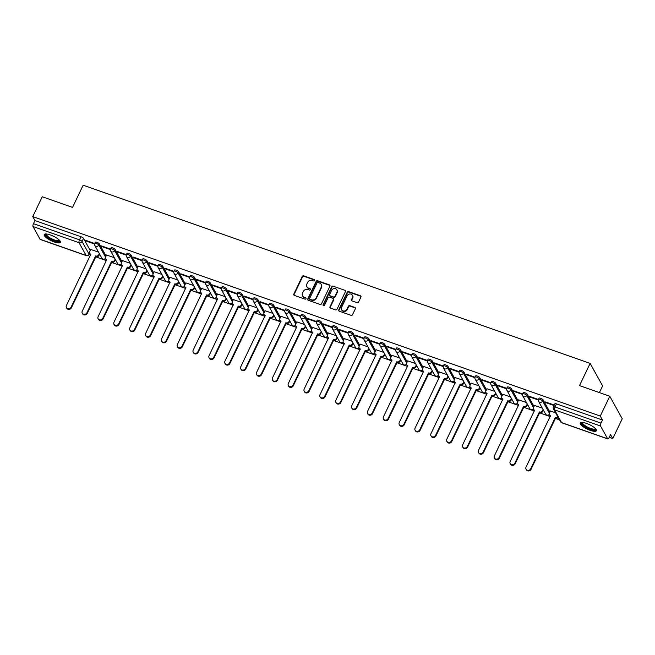 <?xml version="1.0" encoding="UTF-8"?>
<svg xmlns="http://www.w3.org/2000/svg" width="655" height="655" viewBox="0 0 655 655"><rect width="100%" height="100%" fill="white"/><g stroke="black" fill="none" stroke-linecap="round" stroke-linejoin="round"><path stroke-width="0.98" d="M314.687 280.504A0.786 0.704 -29 0 0 314.318 279.57L303.715 275.845A1.13 1.007 -29 0 0 302.25 276.476L293.825 294.07A1.13 1.007 -29 0 0 294.349 295.397L304.943 299.122A0.786 0.704 -29 0 0 305.967 298.058A0.786 0.704 -29 0 0 305.607 297.755L304.231 297.272A3.611 3.226 -29 0 1 302.536 293.022L303.24 291.557A3.611 3.226 -29 0 1 307.932 289.551L309.299 290.034A0.786 0.704 -29 0 0 310.323 288.961A0.786 0.704 -29 0 0 309.962 288.667L308.587 288.184A3.611 3.226 -29 0 1 306.892 283.934L307.596 282.469A3.611 3.226 -29 0 1 312.288 280.463L313.655 280.938A0.786 0.704 -29 0 0 314.687 280.504M314.752 280.127A0.786 0.704 -29 0 0 314.564 280.021L303.969 276.295A1.13 1.007 -29 0 0 302.504 276.926L294.07 294.521A1.13 1.007 -29 0 0 293.989 295.176M306.041 298.303A0.786 0.704 -29 0 0 305.852 298.205L304.231 297.272M310.396 289.215A0.786 0.704 -29 0 0 310.208 289.117L308.587 288.184M50.353 234.94A8.965 2.497 -154.4 0 0 44.212 234.58A8.965 2.497 -154.4 0 0 54.242 241.965A8.965 2.497 -154.4 0 0 60.391 242.325A8.965 2.497 -154.4 0 0 50.353 234.94M586.389 423.351A8.965 2.497 -154.4 0 0 580.248 422.991A8.965 2.497 -154.4 0 0 590.286 430.376A8.965 2.497 -154.4 0 0 596.427 430.736A8.965 2.497 -154.4 0 0 586.389 423.351M357.114 302.667A1.13 1.007 -29 0 0 358.58 302.037L360.938 297.1A1.13 1.007 -29 0 0 360.414 295.773L348.648 291.639A1.13 1.007 -29 0 0 347.183 292.269L338.75 309.864A1.13 1.007 -29 0 0 339.282 311.19L351.047 315.325A1.13 1.007 -29 0 0 352.513 314.695L355.37 308.734A1.13 1.007 -29 0 0 354.838 307.408L349.803 305.639A1.13 1.007 -29 0 0 348.337 306.262L346.921 309.226A3.021 2.702 -29 0 1 341.582 307.342L347.134 295.765A3.021 2.702 -29 0 1 352.472 297.64L351.547 299.572A1.13 1.007 -29 0 0 352.079 300.899L357.114 302.667M32.75 216.576L42.248 196.762L72.525 207.406L83.16 185.193L590.139 363.394L579.503 385.598L609.78 396.242L600.283 416.056L32.75 216.576L34.961 220.563L33.479 223.65L79.501 239.828A2.301 0.639 25.6 0 1 82.031 241.441L89.096 254.189A2.301 0.639 25.6 0 1 89.137 254.468L89.719 253.256M329.923 286.202A1.13 1.007 -29 0 0 329.399 284.876L317.634 280.741A1.13 1.007 -29 0 0 316.168 281.363L307.735 298.958A1.13 1.007 -29 0 0 308.259 300.285L320.033 304.428A1.13 1.007 -29 0 0 321.499 303.797L329.923 286.202M333.141 286.186L344.907 290.329A1.13 1.007 -29 0 1 345.431 291.655L337.006 309.25A1.13 1.007 -29 0 1 335.54 309.872L330.505 308.104A1.13 1.007 -29 0 1 329.973 306.777L333.395 299.638A1.13 1.007 -29 0 0 332.863 298.312L329.522 297.141A1.13 1.007 -29 0 0 328.057 297.763L324.495 305.197A0.786 0.704 -29 0 1 323.111 305.328A0.786 0.704 -29 0 1 323.103 304.706L331.676 286.816A1.13 1.007 -29 0 1 333.141 286.186L344.907 290.329M609.78 396.242L622.25 418.758L612.752 438.58L609.232 437.343M89.105 254.525L90.603 255.049M95.794 256.875L106.454 260.616M111.645 262.442L122.305 266.192M127.496 268.018L138.148 271.76M143.339 273.585L153.999 277.335M159.19 279.161L169.85 282.903M175.041 284.728L185.701 288.478M190.892 290.296L201.552 294.046M206.743 295.872L217.394 299.613M222.594 301.439L233.245 305.189M238.436 307.015L249.096 310.757M254.287 312.582L264.947 316.332M270.138 318.15L280.798 321.9M285.989 323.726L296.649 327.467M301.84 329.293L312.492 333.043M317.683 334.869L328.343 338.61M333.534 340.436L344.194 344.186M349.385 346.012L360.045 349.754M365.236 351.579L375.896 355.329M381.087 357.147L391.739 360.897M396.93 362.723L407.59 366.464M412.781 368.29L423.441 372.04M428.632 373.866L439.292 377.607M444.483 379.433L455.143 383.183M460.334 385.001L470.994 388.751M476.185 390.577L486.837 394.318M492.028 396.144L502.688 399.894M507.879 401.72L518.539 405.461M523.73 407.287L534.39 411.037M539.581 412.855L550.241 416.605M555.432 418.43L559.509 419.863M599.407 392.599L602.616 385.91L590.139 363.394M600.283 416.056L602.494 420.043L601.012 423.13A2.301 0.802 109.4 0 0 600.553 426.028L607.619 438.768A2.301 0.802 109.4 0 0 607.807 438.948A2.301 0.802 109.4 0 0 609.068 437.679L610.55 434.592L612.752 438.58M34.961 220.563L80.983 236.742A2.301 0.639 25.6 0 1 83.513 238.355L90.234 250.497M40.078 239.288L86.108 255.466A2.301 0.802 109.4 0 0 86.296 255.647L40.274 239.468A2.301 0.802 -70.6 0 1 40.078 239.288L33.02 226.548A2.301 0.802 -70.6 0 1 33.479 223.65M110.499 249.072L101.533 245.92L101.902 246.599L102.131 246.133M114.347 257.685L106.577 255.032M126.349 254.648L117.384 251.495L117.753 252.167L117.982 251.7M130.198 263.253L122.428 260.608M142.201 260.215L133.227 257.063L133.604 257.743L133.825 257.276M146.049 268.82L138.279 266.176M158.051 265.791L149.078 262.639L149.455 263.31L149.676 262.843M161.9 274.396L154.121 271.743M173.894 271.358L164.929 268.206L165.306 268.886L165.527 268.419M177.742 279.963L169.972 277.319M189.745 276.934L180.78 273.782L181.157 274.453L181.378 273.986M193.593 285.539L185.823 282.886M205.596 282.502L196.631 279.349L196.999 280.021L197.229 279.562M209.444 291.107L201.674 288.462M221.447 288.069L212.474 284.917L212.85 285.596L213.072 285.13M225.295 296.682L217.525 294.029M237.298 293.645L228.325 290.493L228.701 291.164L228.923 290.697M241.146 302.25L233.368 299.597M253.149 299.212L244.176 296.06L244.552 296.74L244.773 296.273M256.989 307.817L249.219 305.173M268.992 304.788L260.027 301.636L260.403 302.307L260.625 301.84M272.84 313.393L265.07 310.74M284.843 310.355L275.878 307.203L276.246 307.883L276.476 307.416M288.691 318.96L280.921 316.316M300.694 315.923L291.729 312.771L292.097 313.45L292.318 312.984M304.542 324.536L296.772 321.883M316.545 321.499L307.572 318.346L307.948 319.018L308.169 318.551M320.393 330.104L312.623 327.459M332.396 327.066L323.423 323.914L323.799 324.593L324.02 324.127M336.236 335.671L328.466 333.027M348.239 332.642L339.274 329.49L339.65 330.161L339.871 329.694M352.087 341.247L344.317 338.594M364.09 338.209L355.125 335.057L355.493 335.737L355.722 335.27M367.938 346.814L360.168 344.17M379.941 343.785L370.976 340.625L371.344 341.304L371.573 340.837M383.789 352.39L376.019 349.737M395.792 349.352L386.818 346.2L387.195 346.872L387.416 346.413M399.64 357.957L391.87 355.313M411.643 354.92L402.669 351.768L403.046 352.447L403.267 351.981M415.491 363.533L407.713 360.88M427.494 360.496L418.52 357.343L418.897 358.015L419.118 357.548M431.334 369.101L423.564 366.448M443.337 366.063L434.371 362.911L434.748 363.59L434.969 363.124M447.185 374.668L439.415 372.024M459.188 371.639L450.222 368.487L450.591 369.158L450.82 368.691M463.036 380.244L455.266 377.591M475.039 377.206L466.065 374.054L466.442 374.726L466.663 374.267M478.887 385.811L471.117 383.167M490.89 382.774L481.916 379.622L482.293 380.301L482.514 379.834M494.738 391.387L486.968 388.734M506.741 388.349L497.767 385.197L498.144 385.869L498.365 385.402M510.581 396.955L502.811 394.302M522.584 393.917L513.618 390.765L513.995 391.444L514.216 390.978M526.432 402.522L518.662 399.877M538.435 399.493L529.469 396.34L529.838 397.012L530.067 396.545M542.283 408.098L534.513 405.445M554.277 405.06L545.32 401.908L545.689 402.588L545.918 402.121M555.579 412.773L550.364 411.021M543.151 399.91L542.627 401.007A2.301 0.639 25.6 0 0 540.481 399.542A2.301 0.639 25.6 0 0 538.516 399.296L539.04 398.207A2.301 0.639 -154.4 0 1 541.005 398.445A2.301 0.639 -154.4 0 1 543.151 399.91L549.873 412.044M527.3 394.343L526.776 395.44A2.301 0.639 25.6 0 0 524.63 393.974A2.301 0.639 25.6 0 0 522.665 393.729L523.189 392.632A2.301 0.639 -154.4 0 1 525.154 392.877A2.301 0.639 -154.4 0 1 527.3 394.343L534.021 406.477M511.449 388.767L510.925 389.864A2.301 0.639 25.6 0 0 508.779 388.399A2.301 0.639 25.6 0 0 506.814 388.161L507.347 387.064A2.301 0.639 -154.4 0 1 509.303 387.302A2.301 0.639 -154.4 0 1 511.449 388.767L518.17 400.909M495.598 383.2L495.074 384.297A2.301 0.639 25.6 0 0 492.928 382.831A2.301 0.639 25.6 0 0 490.972 382.585L491.496 381.488A2.301 0.639 -154.4 0 1 493.452 381.734A2.301 0.639 -154.4 0 1 495.598 383.2L502.319 395.333M479.747 377.632L479.223 378.721A2.301 0.639 25.6 0 0 477.077 377.255A2.301 0.639 25.6 0 0 475.121 377.018L475.645 375.921A2.301 0.639 -154.4 0 1 477.601 376.158A2.301 0.639 -154.4 0 1 479.747 377.632L486.468 389.766M463.904 372.056L463.372 373.154A2.301 0.639 25.6 0 0 461.235 371.688A2.301 0.639 25.6 0 0 459.27 371.442L459.794 370.353A2.301 0.639 -154.4 0 1 461.759 370.591A2.301 0.639 -154.4 0 1 463.904 372.056L470.617 384.19M448.053 366.489L447.529 367.586A2.301 0.639 25.6 0 0 445.384 366.112A2.301 0.639 25.6 0 0 443.419 365.875L443.943 364.778A2.301 0.639 -154.4 0 1 445.908 365.023A2.301 0.639 -154.4 0 1 448.053 366.489L454.775 378.623M432.202 360.913L431.678 362.01A2.301 0.639 25.6 0 0 429.533 360.545A2.301 0.639 25.6 0 0 427.568 360.307L428.092 359.21A2.301 0.639 -154.4 0 1 430.057 359.448A2.301 0.639 -154.4 0 1 432.202 360.913L438.924 373.055M416.351 355.346L415.827 356.443A2.301 0.639 25.6 0 0 413.682 354.977A2.301 0.639 25.6 0 0 411.725 354.732L412.249 353.635A2.301 0.639 -154.4 0 1 414.206 353.88A2.301 0.639 -154.4 0 1 416.351 355.346L423.073 367.48M400.5 349.778L399.976 350.867A2.301 0.639 25.6 0 0 397.831 349.402A2.301 0.639 25.6 0 0 395.874 349.164L396.398 348.067A2.301 0.639 -154.4 0 1 398.355 348.304A2.301 0.639 -154.4 0 1 400.5 349.778L407.222 361.912M384.657 344.202L384.125 345.3A2.301 0.639 25.6 0 0 381.98 343.834A2.301 0.639 25.6 0 0 380.023 343.588L380.547 342.5A2.301 0.639 -154.4 0 1 382.512 342.737A2.301 0.639 -154.4 0 1 384.657 344.202L391.371 356.336M368.806 338.635L368.282 339.732A2.301 0.639 25.6 0 0 366.137 338.258A2.301 0.639 25.6 0 0 364.172 338.021L364.696 336.924A2.301 0.639 -154.4 0 1 366.661 337.169A2.301 0.639 -154.4 0 1 368.806 338.635L375.528 350.769M352.955 333.059L352.431 334.156A2.301 0.639 25.6 0 0 350.286 332.691A2.301 0.639 25.6 0 0 348.321 332.453L348.845 331.356A2.301 0.639 -154.4 0 1 350.81 331.594A2.301 0.639 -154.4 0 1 352.955 333.059L359.677 345.201M337.104 327.492L336.58 328.589A2.301 0.639 25.6 0 0 334.435 327.123A2.301 0.639 25.6 0 0 332.47 326.878L333.002 325.781A2.301 0.639 -154.4 0 1 334.959 326.026A2.301 0.639 -154.4 0 1 337.104 327.492L343.826 339.626M321.253 321.916L320.729 323.013A2.301 0.639 25.6 0 0 318.584 321.548A2.301 0.639 25.6 0 0 316.627 321.31L317.151 320.213A2.301 0.639 -154.4 0 1 319.108 320.451A2.301 0.639 -154.4 0 1 321.253 321.916L327.975 334.058M305.402 316.349L304.878 317.446A2.301 0.639 25.6 0 0 302.733 315.98A2.301 0.639 25.6 0 0 300.776 315.735L301.3 314.637A2.301 0.639 -154.4 0 1 303.257 314.883A2.301 0.639 -154.4 0 1 305.402 316.349L312.124 328.482M289.559 310.781L289.035 311.87A2.301 0.639 25.6 0 0 286.89 310.404A2.301 0.639 25.6 0 0 284.925 310.167L285.449 309.07A2.301 0.639 -154.4 0 1 287.414 309.316A2.301 0.639 -154.4 0 1 289.559 310.781L296.273 322.915M273.708 305.205L273.184 306.303A2.301 0.639 25.6 0 0 271.039 304.837A2.301 0.639 25.6 0 0 269.074 304.591L269.598 303.502A2.301 0.639 -154.4 0 1 271.563 303.74A2.301 0.639 -154.4 0 1 273.708 305.205L280.43 317.339M257.857 299.638L257.333 300.735A2.301 0.639 25.6 0 0 255.188 299.261A2.301 0.639 25.6 0 0 253.223 299.024L253.755 297.927A2.301 0.639 -154.4 0 1 255.712 298.172A2.301 0.639 -154.4 0 1 257.857 299.638L264.579 311.772M242.006 294.062L241.482 295.159A2.301 0.639 25.6 0 0 239.337 293.694A2.301 0.639 25.6 0 0 237.38 293.456L237.904 292.359A2.301 0.639 -154.4 0 1 239.861 292.597A2.301 0.639 -154.4 0 1 242.006 294.062L248.728 306.204M226.155 288.495L225.631 289.592A2.301 0.639 25.6 0 0 223.486 288.126A2.301 0.639 25.6 0 0 221.529 287.881L222.053 286.784A2.301 0.639 -154.4 0 1 224.01 287.029A2.301 0.639 -154.4 0 1 226.155 288.495L232.877 300.629M210.312 282.927L209.78 284.016A2.301 0.639 25.6 0 0 207.635 282.551A2.301 0.639 25.6 0 0 205.678 282.313L206.202 281.216A2.301 0.639 -154.4 0 1 208.167 281.453A2.301 0.639 -154.4 0 1 210.312 282.927L217.026 295.061M194.461 277.352L193.937 278.449A2.301 0.639 25.6 0 0 191.792 276.983A2.301 0.639 25.6 0 0 189.827 276.738L190.351 275.649A2.301 0.639 -154.4 0 1 192.316 275.886A2.301 0.639 -154.4 0 1 194.461 277.352L201.183 289.485M178.61 271.784L178.086 272.881A2.301 0.639 25.6 0 0 175.941 271.407A2.301 0.639 25.6 0 0 173.976 271.17L174.5 270.073A2.301 0.639 -154.4 0 1 176.465 270.319A2.301 0.639 -154.4 0 1 178.61 271.784L185.332 283.918M162.759 266.208L162.235 267.305A2.301 0.639 25.6 0 0 160.09 265.84A2.301 0.639 25.6 0 0 158.133 265.602L158.657 264.505A2.301 0.639 -154.4 0 1 160.614 264.743A2.301 0.639 -154.4 0 1 162.759 266.208L169.481 278.35M146.908 260.641L146.384 261.738A2.301 0.639 25.6 0 0 144.239 260.272A2.301 0.639 25.6 0 0 142.282 260.027L142.806 258.93A2.301 0.639 -154.4 0 1 144.763 259.175A2.301 0.639 -154.4 0 1 146.908 260.641L153.63 272.775M131.057 255.073L130.533 256.162A2.301 0.639 25.6 0 0 128.388 254.697A2.301 0.639 25.6 0 0 126.431 254.459L126.955 253.362A2.301 0.639 -154.4 0 1 128.92 253.6A2.301 0.639 -154.4 0 1 131.057 255.073L137.779 267.207M115.215 249.498L114.691 250.595A2.301 0.639 25.6 0 0 112.545 249.129A2.301 0.639 25.6 0 0 110.58 248.884L111.104 247.795A2.301 0.639 -154.4 0 1 113.069 248.032A2.301 0.639 -154.4 0 1 115.215 249.498L121.936 261.632M99.364 243.93L98.84 245.027A2.301 0.639 25.6 0 0 96.694 243.554A2.301 0.639 25.6 0 0 94.729 243.316L95.253 242.219A2.301 0.639 -154.4 0 1 97.218 242.465A2.301 0.639 -154.4 0 1 99.364 243.93L106.085 256.064M94.647 243.504L85.682 240.352L86.059 241.032L86.28 240.565M98.496 252.109L90.726 249.465M86.059 241.032L94.525 244.004M602.494 420.043L556.463 403.865A2.301 0.639 -154.4 0 0 554.891 403.775L553.409 406.861A2.301 0.639 25.6 0 1 554.99 406.952L601.012 423.13M101.902 246.599L110.376 249.58M117.753 252.167L126.227 255.147M133.604 257.743L142.078 260.715M149.455 263.31L157.921 266.29M165.306 268.886L173.772 271.858M181.157 274.453L189.623 277.433M196.999 280.021L205.474 283.001M212.85 285.596L221.325 288.568M228.701 291.164L237.167 294.144M244.552 296.74L253.018 299.712M260.403 302.307L268.869 305.287M276.246 307.883L284.72 310.855M292.097 313.45L300.571 316.43M307.948 319.018L316.422 321.998M323.799 324.593L332.265 327.565M339.65 330.161L348.116 333.141M355.493 335.737L363.967 338.709M371.344 341.304L379.818 344.284M387.195 346.872L395.669 349.852M403.046 352.447L411.512 355.419M418.897 358.015L427.363 360.995M434.748 363.59L443.214 366.563M450.591 369.158L459.065 372.138M466.442 374.726L474.916 377.706M482.293 380.301L490.767 383.273M498.144 385.869L506.61 388.849M513.995 391.444L522.461 394.416M529.838 397.012L538.312 399.992M545.689 402.588L554.056 405.527M306.925 286.8L307.179 287.25A3.611 3.226 -29 0 0 308.841 288.634M302.569 295.896L302.823 296.347A3.611 3.226 -29 0 0 304.485 297.722M330.005 285.547A1.13 1.007 -29 0 0 329.645 285.326L317.88 281.191A1.13 1.007 -29 0 0 316.414 281.814L307.981 299.409A1.13 1.007 -29 0 0 307.899 300.064M318.068 282.493A0.786 0.704 -29 0 0 317.045 282.927L309.643 298.377A0.786 0.704 -29 0 0 310.02 299.302L311.461 299.81A3.611 3.226 -29 0 0 316.152 297.804L321.212 287.25A3.611 3.226 -29 0 0 319.517 283.001L318.068 282.493M309.651 299.007L309.905 299.458A0.786 0.704 -29 0 0 310.265 299.753L310.02 299.302M321.179 284.376L321.425 284.827A3.611 3.226 -29 0 1 321.458 287.701L316.398 298.254A3.611 3.226 -29 0 1 311.714 300.26L310.265 299.753M333.379 298.745L333.632 299.196A1.13 1.007 -29 0 1 333.641 300.088L330.226 307.228A1.13 1.007 -29 0 0 330.145 307.883M333.387 286.636A1.13 1.007 -29 0 0 331.921 287.267L323.349 305.156A0.786 0.704 -29 0 0 323.283 305.533M336.94 292.236A3.021 2.702 -29 0 0 331.602 290.361L329.653 294.439A1.13 1.007 -29 0 0 330.177 295.773L333.518 296.944A1.13 1.007 -29 0 0 334.983 296.314L336.94 292.236L337.186 292.687A3.021 2.702 -29 0 0 337.161 290.288L336.916 289.837M329.661 295.339L329.907 295.79A1.13 1.007 -29 0 0 330.431 296.224L330.177 295.773M337.186 292.687L335.237 296.764A1.13 1.007 -29 0 1 333.772 297.395L330.431 296.224M352.447 295.241L352.693 295.692A3.021 2.702 -29 0 1 352.717 298.09L351.792 300.023A1.13 1.007 -29 0 0 351.71 300.67M341.615 309.75L341.861 310.2A3.021 2.702 -29 0 0 347.166 309.676L346.921 309.226M355.452 308.079A1.13 1.007 -29 0 0 355.092 307.858L350.057 306.09A1.13 1.007 -29 0 0 348.591 306.712L347.166 309.676M361.028 296.453A1.13 1.007 -29 0 0 360.659 296.224L348.894 292.089A1.13 1.007 -29 0 0 347.428 292.719L338.995 310.314A1.13 1.007 -29 0 0 338.913 310.969M99.642 254.173L99.11 255.278A2.301 2.055 151 0 1 96.121 256.555L95.802 255.974A2.301 2.055 -29 0 0 98.79 254.697L99.314 253.591M90.758 249.391L89.743 251.512A2.301 2.055 -29 0 0 90.824 254.222L66.401 305.558A2.645 2.366 -29 0 0 71.076 307.203L95.646 255.917M95.974 256.506L71.403 307.793A2.645 2.366 151 0 1 66.753 308.251L66.425 307.662M90.799 254.648A2.301 2.055 151 0 1 90.087 253.927L89.768 253.346M115.493 259.748L114.961 260.846A2.301 2.055 151 0 1 111.972 262.123L111.653 261.541A2.301 2.055 -29 0 0 114.633 260.264L115.165 259.159M106.609 254.967L105.594 257.087A2.301 2.055 -29 0 0 106.675 259.789L82.252 311.133A2.645 2.366 -29 0 0 84.618 314.375A2.645 2.366 -29 0 0 86.927 312.771L111.497 261.484M111.825 262.074L87.246 313.36A2.645 2.366 151 0 1 82.595 313.819L82.276 313.237M106.642 260.215A2.301 2.055 151 0 1 105.938 259.503L105.611 258.913M131.336 265.316L130.812 266.421A2.301 2.055 151 0 1 127.823 267.698L127.496 267.109A2.301 2.055 -29 0 0 130.484 265.832L131.016 264.726M122.46 260.534L121.445 262.655A2.301 2.055 -29 0 0 122.518 265.365L98.103 316.701A2.645 2.366 -29 0 0 102.778 318.346L127.348 267.06M127.668 267.641L103.097 318.928A2.645 2.366 151 0 1 98.446 319.394L98.127 318.805M122.493 265.791A2.301 2.055 151 0 1 121.789 265.07L121.462 264.481M59.72 240.532A7.762 2.162 25.6 0 1 59.466 241.261A7.762 2.162 25.6 0 1 50.713 239.083A7.762 2.162 25.6 0 1 45.899 234.048A7.762 2.162 25.6 0 1 46.03 233.974M46.472 233.999A7.189 2.006 -154.4 0 0 46.439 234.056A7.189 2.006 -154.4 0 0 51.573 238.723A7.189 2.006 -154.4 0 0 59.196 240.5A7.189 2.006 -154.4 0 0 59.4 240.262A7.189 2.006 -154.4 0 0 59.425 240.205M44.581 234.212A8.908 2.481 -154.4 0 0 51.606 239.894A8.908 2.481 -154.4 0 0 60.44 241.818M595.763 428.943A7.762 2.162 25.6 0 1 595.501 429.672A7.762 2.162 25.6 0 1 586.749 427.494A7.762 2.162 25.6 0 1 581.935 422.459A7.762 2.162 25.6 0 1 582.066 422.385M582.508 422.409A7.189 2.006 -154.4 0 0 582.475 422.467A7.189 2.006 -154.4 0 0 587.609 427.134A7.189 2.006 -154.4 0 0 595.239 428.91A7.189 2.006 -154.4 0 0 595.436 428.673A7.189 2.006 -154.4 0 0 595.46 428.616M580.617 422.622A8.908 2.481 -154.4 0 0 587.65 428.305A8.908 2.481 -154.4 0 0 596.484 430.229M147.187 270.883L146.663 271.989A2.301 2.055 151 0 1 143.674 273.266L143.347 272.685A2.301 2.055 -29 0 0 146.335 271.407L146.867 270.302M138.311 266.102L137.296 268.231A2.301 2.055 -29 0 0 138.369 270.933L113.954 322.276A2.645 2.366 -29 0 0 118.62 323.914L143.199 272.627M143.519 273.217L118.948 324.503A2.645 2.366 151 0 1 114.297 324.962L113.97 324.372M138.344 271.358A2.301 2.055 151 0 1 137.64 270.638L137.313 270.056M163.038 276.459L162.505 277.564A2.301 2.055 151 0 1 159.525 278.842L159.198 278.252A2.301 2.055 -29 0 0 162.186 276.975L162.71 275.87M154.162 271.678L153.139 273.798A2.301 2.055 -29 0 0 154.22 276.5L129.796 327.844A2.645 2.366 -29 0 0 134.471 329.49L159.042 278.203M159.37 278.784L134.799 330.071A2.645 2.366 151 0 1 130.149 330.529L129.821 329.948M154.195 276.926A2.301 2.055 151 0 1 153.483 276.214L153.164 275.624M178.889 282.027L178.357 283.132A2.301 2.055 151 0 1 175.368 284.409L175.049 283.828A2.301 2.055 -29 0 0 178.037 282.551L178.561 281.445M170.005 277.245L168.99 279.366A2.301 2.055 -29 0 0 170.071 282.076L145.647 333.411A2.645 2.366 -29 0 0 150.322 335.057L174.893 283.771M175.221 284.36L150.65 335.647A2.645 2.366 151 0 1 145.999 336.105L145.672 335.516M170.046 282.502A2.301 2.055 151 0 1 169.334 281.781L169.015 281.2M194.74 287.602L194.207 288.708A2.301 2.055 151 0 1 191.219 289.985L190.9 289.395A2.301 2.055 -29 0 0 193.88 288.118L194.412 287.013M185.856 282.821L184.841 284.941A2.301 2.055 -29 0 0 185.922 287.643L161.498 338.987A2.645 2.366 -29 0 0 166.173 340.633L190.744 289.338M191.072 289.928L166.493 341.214A2.645 2.366 151 0 1 161.842 341.673L161.523 341.091M185.897 288.069A2.301 2.055 151 0 1 185.185 287.357L184.857 286.767M210.582 293.17L210.059 294.275A2.301 2.055 151 0 1 207.07 295.552L206.743 294.963A2.301 2.055 -29 0 0 209.731 293.686L210.263 292.589M201.707 288.388L200.692 290.509A2.301 2.055 -29 0 0 201.765 293.219L177.349 344.555A2.645 2.366 -29 0 0 182.024 346.2L206.595 294.914M206.915 295.495L182.344 346.782A2.645 2.366 151 0 1 177.693 347.248L177.374 346.659M201.74 293.645A2.301 2.055 151 0 1 201.036 292.924L200.708 292.343M226.434 298.737L225.91 299.843A2.301 2.055 151 0 1 222.921 301.12L222.594 300.539A2.301 2.055 -29 0 0 225.582 299.261L226.114 298.156M217.558 293.956L216.543 296.085A2.301 2.055 -29 0 0 217.616 298.786L193.2 350.13A2.645 2.366 -29 0 0 195.558 353.373A2.645 2.366 -29 0 0 197.867 351.768L222.446 300.481M222.765 301.071L198.195 352.357A2.645 2.366 151 0 1 193.544 352.816L193.217 352.234M217.591 299.212A2.301 2.055 151 0 1 216.887 298.492L216.559 297.91M242.285 304.313L241.752 305.418A2.301 2.055 151 0 1 238.772 306.696L238.445 306.106A2.301 2.055 -29 0 0 241.433 304.829L241.957 303.724M233.409 299.531L232.386 301.652A2.301 2.055 -29 0 0 233.467 304.362L209.043 355.698A2.645 2.366 -29 0 0 213.718 357.343L238.289 306.057M238.617 306.638L214.046 357.925A2.645 2.366 151 0 1 209.395 358.383L209.068 357.802M233.442 304.78A2.301 2.055 151 0 1 232.738 304.067L232.41 303.478M258.135 309.88L257.603 310.986A2.301 2.055 151 0 1 254.623 312.263L254.296 311.682A2.301 2.055 -29 0 0 257.284 310.404L257.808 309.299M249.252 305.099L248.237 307.22A2.301 2.055 -29 0 0 249.318 309.93L224.894 361.273A2.645 2.366 -29 0 0 229.569 362.911L254.14 311.624M254.468 312.214L229.897 363.5A2.645 2.366 151 0 1 225.246 363.959L224.919 363.369M249.293 310.355A2.301 2.055 151 0 1 248.581 309.635L248.261 309.054M273.986 315.456L273.454 316.561A2.301 2.055 151 0 1 270.466 317.839L270.147 317.249A2.301 2.055 -29 0 0 273.127 315.972L273.659 314.867M265.103 310.675L264.088 312.795A2.301 2.055 -29 0 0 265.169 315.497L240.745 366.841A2.645 2.366 -29 0 0 245.42 368.487L269.991 317.2M270.319 317.781L245.748 369.068A2.645 2.366 151 0 1 241.097 369.526L240.77 368.945M265.144 315.923A2.301 2.055 151 0 1 264.432 315.211L264.112 314.621M289.837 321.024L289.305 322.129A2.301 2.055 151 0 1 286.317 323.406L285.998 322.825A2.301 2.055 -29 0 0 288.978 321.54L289.51 320.442M280.954 316.242L279.939 318.363A2.301 2.055 -29 0 0 281.02 321.073L256.596 372.408A2.645 2.366 -29 0 0 261.271 374.054L285.842 322.768M286.169 323.349L261.591 374.644A2.645 2.366 151 0 1 256.94 375.102L256.621 374.513M280.987 321.499A2.301 2.055 151 0 1 280.283 320.778L279.955 320.197M305.68 326.591L305.156 327.697A2.301 2.055 151 0 1 302.168 328.974L301.84 328.392A2.301 2.055 -29 0 0 304.829 327.115L305.361 326.01M296.805 321.81L295.79 323.938A2.301 2.055 -29 0 0 296.862 326.64L272.447 377.984A2.645 2.366 -29 0 0 274.805 381.226A2.645 2.366 -29 0 0 277.122 379.622L301.693 328.335M302.012 328.925L277.442 380.211A2.645 2.366 151 0 1 272.791 380.67L272.472 380.088M296.838 327.066A2.301 2.055 151 0 1 296.134 326.354L295.806 325.764M321.531 332.167L321.007 333.272A2.301 2.055 151 0 1 318.019 334.549L317.691 333.96A2.301 2.055 -29 0 0 320.68 332.683L321.212 331.577M312.656 327.385L311.641 329.506A2.301 2.055 -29 0 0 312.713 332.216L288.298 383.552A2.645 2.366 -29 0 0 292.965 385.197L317.544 333.911M317.863 334.492L293.293 385.779A2.645 2.366 151 0 1 288.642 386.245L288.315 385.656M312.689 332.634A2.301 2.055 151 0 1 311.985 331.921L311.657 331.332M337.382 337.734L336.85 338.84A2.301 2.055 151 0 1 333.87 340.117L333.542 339.536A2.301 2.055 -29 0 0 336.531 338.258L337.055 337.153M328.507 332.953L327.484 335.082A2.301 2.055 -29 0 0 328.564 337.784L304.141 389.127A2.645 2.366 -29 0 0 308.816 390.765L333.387 339.478M333.714 340.068L309.144 391.354A2.645 2.366 151 0 1 304.493 391.813L304.166 391.223M328.54 338.209A2.301 2.055 151 0 1 327.827 337.489L327.508 336.907M353.233 343.31L352.701 344.415A2.301 2.055 151 0 1 349.713 345.693L349.393 345.103A2.301 2.055 -29 0 0 352.382 343.826L352.906 342.721M344.35 338.529L343.335 340.649A2.301 2.055 -29 0 0 344.415 343.351L319.992 394.695A2.645 2.366 -29 0 0 324.667 396.34L349.238 345.054M349.565 345.635L324.995 396.922A2.645 2.366 151 0 1 320.344 397.38L320.017 396.799M344.391 343.777A2.301 2.055 151 0 1 343.678 343.064L343.359 342.475M369.084 348.878L368.552 349.983A2.301 2.055 151 0 1 365.564 351.26L365.244 350.679A2.301 2.055 -29 0 0 368.225 349.402L368.757 348.296M360.201 344.096L359.186 346.217A2.301 2.055 -29 0 0 360.266 348.927L335.843 400.262A2.645 2.366 -29 0 0 340.518 401.908L365.089 350.622M365.416 351.211L340.837 402.498A2.645 2.366 151 0 1 336.187 402.956L335.868 402.366M360.234 349.352A2.301 2.055 151 0 1 359.529 348.632L359.202 348.051M384.927 354.453L384.403 355.55A2.301 2.055 151 0 1 381.415 356.828L381.087 356.246A2.301 2.055 -29 0 0 384.076 354.969L384.608 353.864M376.052 349.672L375.037 351.792A2.301 2.055 -29 0 0 376.109 354.494L351.694 405.838A2.645 2.366 -29 0 0 354.052 409.08A2.645 2.366 -29 0 0 356.369 407.476L380.94 356.189M381.259 356.779L356.688 408.065A2.645 2.366 151 0 1 352.038 408.523L351.719 407.942M376.085 354.92A2.301 2.055 151 0 1 375.38 354.208L375.053 353.618M400.778 360.021L400.254 361.126A2.301 2.055 151 0 1 397.266 362.403L396.938 361.814A2.301 2.055 -29 0 0 399.927 360.537L400.459 359.431M391.903 355.239L390.888 357.36A2.301 2.055 -29 0 0 391.96 360.07L367.545 411.406A2.645 2.366 -29 0 0 372.212 413.051L396.791 361.765M397.11 362.346L372.539 413.632A2.645 2.366 151 0 1 367.889 414.099L367.561 413.51M391.936 360.496A2.301 2.055 151 0 1 391.231 359.775L390.904 359.186M416.629 365.588L416.097 366.694A2.301 2.055 151 0 1 413.117 367.971L412.789 367.389A2.301 2.055 -29 0 0 415.778 366.112L416.302 365.007M407.754 360.807L406.73 362.935A2.301 2.055 -29 0 0 407.811 365.637L383.388 416.981A2.645 2.366 -29 0 0 388.063 418.619L412.634 367.332M412.961 367.922L388.39 419.208A2.645 2.366 151 0 1 383.74 419.667L383.412 419.077M407.787 366.063A2.301 2.055 151 0 1 407.074 365.343L406.755 364.761M432.48 371.164L431.948 372.269A2.301 2.055 151 0 1 428.959 373.546L428.64 372.957A2.301 2.055 -29 0 0 431.629 371.68L432.153 370.574M423.597 366.382L422.581 368.503A2.301 2.055 -29 0 0 423.662 371.213L399.239 422.549A2.645 2.366 -29 0 0 403.914 424.194L428.485 372.908M428.812 373.489L404.241 424.776A2.645 2.366 151 0 1 399.591 425.234L399.263 424.653M423.638 371.631A2.301 2.055 151 0 1 422.925 370.918L422.606 370.329M448.331 376.731L447.799 377.837A2.301 2.055 151 0 1 444.81 379.114L444.491 378.533A2.301 2.055 -29 0 0 447.471 377.255L448.004 376.15M439.448 371.95L438.432 374.07A2.301 2.055 -29 0 0 439.513 376.781L415.09 428.116A2.645 2.366 -29 0 0 419.765 429.762L444.336 378.475M444.663 379.065L420.084 430.351A2.645 2.366 151 0 1 415.434 430.81L415.114 430.22M439.489 377.206A2.301 2.055 151 0 1 438.776 376.486L438.449 375.904M464.174 382.307L463.65 383.412A2.301 2.055 151 0 1 460.661 384.69L460.342 384.1A2.301 2.055 -29 0 0 463.322 382.823L463.855 381.718M455.299 377.526L454.283 379.646A2.301 2.055 -29 0 0 455.356 382.348L430.941 433.692A2.645 2.366 -29 0 0 435.616 435.338L460.187 384.051M460.514 384.632L435.935 435.919A2.645 2.366 151 0 1 431.285 436.377L430.965 435.796M455.331 382.774A2.301 2.055 151 0 1 454.627 382.061L454.3 381.472M480.025 387.875L479.501 388.98A2.301 2.055 151 0 1 476.512 390.257L476.185 389.668A2.301 2.055 -29 0 0 479.173 388.39L479.706 387.293M471.15 383.093L470.134 385.214A2.301 2.055 -29 0 0 471.207 387.924L446.792 439.259A2.645 2.366 -29 0 0 451.459 440.905L476.038 389.619M476.357 390.2L451.786 441.486A2.645 2.366 151 0 1 447.136 441.953L446.816 441.364M471.182 388.349A2.301 2.055 151 0 1 470.478 387.629L470.151 387.048M495.876 393.442L495.344 394.547A2.301 2.055 151 0 1 492.363 395.825L492.036 395.243A2.301 2.055 -29 0 0 495.024 393.966L495.557 392.861M487.001 388.661L485.977 390.789A2.301 2.055 -29 0 0 487.058 393.491L462.635 444.835A2.645 2.366 -29 0 0 465.001 448.077A2.645 2.366 -29 0 0 467.31 446.473L491.889 395.186M492.208 395.776L467.637 447.062A2.645 2.366 151 0 1 462.987 447.521L462.659 446.939M487.033 393.917A2.301 2.055 151 0 1 486.329 393.197L486.002 392.615M511.727 399.018L511.195 400.123A2.301 2.055 151 0 1 508.214 401.4L507.887 400.811A2.301 2.055 -29 0 0 510.875 399.534L511.399 398.428M502.843 394.236L501.828 396.357A2.301 2.055 -29 0 0 502.909 399.067L478.486 450.403A2.645 2.366 -29 0 0 483.161 452.048L507.731 400.762M508.059 401.343L483.488 452.63A2.645 2.366 151 0 1 478.838 453.088L478.51 452.507M502.884 399.485A2.301 2.055 151 0 1 502.172 398.772L501.853 398.183M527.578 404.585L527.046 405.691A2.301 2.055 151 0 1 524.057 406.968L523.738 406.387A2.301 2.055 -29 0 0 526.726 405.109L527.25 404.004M518.694 399.804L517.679 401.924A2.301 2.055 -29 0 0 518.76 404.634L494.337 455.978A2.645 2.366 -29 0 0 499.012 457.616L523.582 406.329M523.91 406.919L499.339 458.205A2.645 2.366 151 0 1 494.689 458.664L494.361 458.074M518.735 405.06A2.301 2.055 151 0 1 518.023 404.34L517.704 403.758M543.429 410.161L542.897 411.266A2.301 2.055 151 0 1 539.908 412.544L539.589 411.954A2.301 2.055 -29 0 0 542.569 410.677L543.101 409.572M534.545 405.38L533.53 407.5A2.301 2.055 -29 0 0 534.611 410.202L510.188 461.546A2.645 2.366 -29 0 0 514.863 463.191L539.433 411.905M539.761 412.486L515.182 463.773A2.645 2.366 151 0 1 510.532 464.231L510.212 463.65M534.578 410.628A2.301 2.055 151 0 1 533.874 409.915L533.547 409.326M558.224 417.546A2.301 2.055 151 0 1 555.759 418.111L555.432 417.53A2.301 2.055 -29 0 0 557.896 416.957M550.396 410.947L549.381 413.068A2.301 2.055 -29 0 0 550.454 415.778L526.039 467.113A2.645 2.366 -29 0 0 530.714 468.759L555.284 417.472M555.604 418.054L531.033 469.348A2.645 2.366 151 0 1 526.383 469.807L526.063 469.217M550.429 416.203A2.301 2.055 151 0 1 549.725 415.483L549.398 414.902M314.564 280.021L314.318 279.57M305.852 298.205L305.607 297.755M310.208 289.117L309.962 288.667M600.553 426.028L554.531 409.85L561.589 422.598L607.619 438.768M83.513 238.355L82.031 241.441A2.301 2.055 -29 0 1 79.05 242.718L33.02 226.548M89.637 253.059L89.096 254.189A2.301 2.055 -29 0 1 86.108 255.466L79.05 242.718A2.301 0.802 -70.6 0 1 79.501 239.828L80.983 236.742M538.516 399.296A2.301 2.301 0 0 0 538.582 401.409A2.301 2.055 151 0 0 542.627 401.007L549.349 413.141M522.665 393.729A2.301 2.301 0 0 0 522.731 395.841A2.301 2.055 151 0 0 526.776 395.44L533.498 407.574M506.814 388.161A2.301 2.301 0 0 0 506.88 390.265A2.301 2.055 151 0 0 510.925 389.864L517.646 402.006M490.972 382.585A2.301 2.301 0 0 0 491.029 384.698A2.301 2.055 151 0 0 495.074 384.297L501.796 396.431M475.121 377.018A2.301 2.301 0 0 0 475.178 379.122A2.301 2.055 151 0 0 479.223 378.721L485.944 390.863M459.27 371.442A2.301 2.301 0 0 0 459.335 373.555A2.301 2.055 151 0 0 463.372 373.154L470.093 385.287M443.419 365.875A2.301 2.301 0 0 0 443.484 367.979A2.301 2.055 151 0 0 447.529 367.586L454.251 379.72M427.568 360.307A2.301 2.301 0 0 0 427.633 362.411A2.301 2.055 151 0 0 431.678 362.01L438.4 374.152M411.725 354.732A2.301 2.301 0 0 0 411.782 356.844A2.301 2.055 151 0 0 415.827 356.443L422.549 368.577M395.874 349.164A2.301 2.301 0 0 0 395.931 351.268A2.301 2.055 151 0 0 399.976 350.867L406.698 363.009M380.023 343.588A2.301 2.301 0 0 0 380.088 345.701A2.301 2.055 151 0 0 384.125 345.3L390.847 357.433M364.172 338.021A2.301 2.301 0 0 0 364.237 340.125A2.301 2.055 151 0 0 368.282 339.732L375.004 351.866M348.321 332.453A2.301 2.301 0 0 0 348.386 334.558A2.301 2.055 151 0 0 352.431 334.156L359.153 346.298M332.47 326.878A2.301 2.301 0 0 0 332.535 328.99A2.301 2.055 151 0 0 336.58 328.589L343.302 340.723M316.627 321.31A2.301 2.301 0 0 0 316.684 323.414A2.301 2.055 151 0 0 320.729 323.013L327.451 335.155M300.776 315.735A2.301 2.301 0 0 0 300.833 317.847A2.301 2.055 151 0 0 304.878 317.446L311.6 329.58M284.925 310.167A2.301 2.301 0 0 0 284.99 312.271A2.301 2.055 151 0 0 289.035 311.87L295.749 324.012M269.074 304.591A2.301 2.301 0 0 0 269.139 306.704A2.301 2.055 151 0 0 273.184 306.303L279.906 318.436M253.223 299.024A2.301 2.301 0 0 0 253.288 301.128A2.301 2.055 151 0 0 257.333 300.735L264.055 312.869M237.38 293.456A2.301 2.301 0 0 0 237.438 295.561A2.301 2.055 151 0 0 241.482 295.159L248.204 307.301M221.529 287.881A2.301 2.301 0 0 0 221.586 289.993A2.301 2.055 151 0 0 225.631 289.592L232.353 301.726M205.678 282.313A2.301 2.301 0 0 0 205.744 284.417A2.301 2.055 151 0 0 209.78 284.016L216.502 296.158M189.827 276.738A2.301 2.301 0 0 0 189.893 278.85A2.301 2.055 151 0 0 193.937 278.449L200.659 290.583M173.976 271.17A2.301 2.301 0 0 0 174.042 273.274A2.301 2.055 151 0 0 178.086 272.881L184.808 285.015M158.133 265.602A2.301 2.301 0 0 0 158.191 267.707A2.301 2.055 151 0 0 162.235 267.305L168.957 279.448M142.282 260.027A2.301 2.301 0 0 0 142.34 262.139A2.301 2.055 151 0 0 146.384 261.738L153.106 273.872M126.431 254.459A2.301 2.301 0 0 0 126.489 256.563A2.301 2.055 151 0 0 130.533 256.162L137.255 268.304M110.58 248.884A2.301 2.301 0 0 0 110.646 250.996A2.301 2.055 151 0 0 114.691 250.595L121.412 262.729M94.729 243.316A2.301 2.301 0 0 0 94.795 245.42A2.301 2.055 151 0 0 98.84 245.027L105.561 257.161M105.43 258.43A2.301 2.055 151 0 1 102.909 259.044A2.301 2.055 -29 0 1 101.853 258.168A2.301 2.301 0 0 0 105.504 258.668M121.281 263.998A2.301 2.055 151 0 1 118.76 264.62A2.301 2.055 -29 0 1 117.703 263.744A2.301 2.301 0 0 0 121.347 264.243M137.124 269.565A2.301 2.055 151 0 1 134.611 270.188A2.301 2.055 -29 0 1 133.554 269.311A2.301 2.301 0 0 0 137.198 269.811M152.975 275.141A2.301 2.055 151 0 1 150.462 275.763A2.301 2.055 -29 0 1 149.397 274.879A2.301 2.301 0 0 0 153.049 275.387M168.826 280.708A2.301 2.055 151 0 1 166.304 281.331A2.301 2.055 -29 0 1 165.248 280.455A2.301 2.301 0 0 0 168.9 280.954M184.677 286.284A2.301 2.055 151 0 1 182.155 286.898A2.301 2.055 -29 0 1 181.099 286.022A2.301 2.301 0 0 0 184.751 286.522M200.528 291.852A2.301 2.055 151 0 1 198.006 292.474A2.301 2.055 -29 0 1 196.95 291.598A2.301 2.301 0 0 0 200.602 292.097M216.371 297.419A2.301 2.055 151 0 1 213.857 298.041A2.301 2.055 -29 0 1 212.801 297.165A2.301 2.301 0 0 0 216.445 297.665M232.222 302.995A2.301 2.055 151 0 1 229.708 303.617A2.301 2.055 -29 0 1 228.652 302.733A2.301 2.301 0 0 0 232.296 303.24M248.073 308.562A2.301 2.055 151 0 1 245.551 309.185A2.301 2.055 -29 0 1 244.495 308.308A2.301 2.301 0 0 0 248.147 308.808M263.924 314.138A2.301 2.055 151 0 1 261.402 314.752A2.301 2.055 -29 0 1 260.346 313.876A2.301 2.301 0 0 0 263.998 314.375M279.775 319.706A2.301 2.055 151 0 1 277.253 320.328A2.301 2.055 -29 0 1 276.197 319.452A2.301 2.301 0 0 0 279.849 319.951M295.618 325.281A2.301 2.055 151 0 1 293.104 325.895A2.301 2.055 -29 0 1 292.048 325.019A2.301 2.301 0 0 0 295.692 325.519M311.469 330.849A2.301 2.055 151 0 1 308.955 331.471A2.301 2.055 -29 0 1 307.899 330.587A2.301 2.301 0 0 0 311.543 331.094M327.32 336.416A2.301 2.055 151 0 1 324.806 337.038A2.301 2.055 -29 0 1 323.742 336.162A2.301 2.301 0 0 0 327.394 336.662M343.171 341.992A2.301 2.055 151 0 1 340.649 342.614A2.301 2.055 -29 0 1 339.593 341.73A2.301 2.301 0 0 0 343.245 342.238M359.022 347.559A2.301 2.055 151 0 1 356.5 348.182A2.301 2.055 -29 0 1 355.444 347.306A2.301 2.301 0 0 0 359.096 347.805M374.873 353.135A2.301 2.055 151 0 1 372.351 353.749A2.301 2.055 -29 0 1 371.295 352.873A2.301 2.301 0 0 0 374.938 353.373M390.716 358.703A2.301 2.055 151 0 1 388.202 359.325A2.301 2.055 -29 0 1 387.146 358.449A2.301 2.301 0 0 0 390.789 358.948M406.567 364.27A2.301 2.055 151 0 1 404.053 364.892A2.301 2.055 -29 0 1 402.989 364.016A2.301 2.301 0 0 0 406.64 364.516M422.418 369.846A2.301 2.055 151 0 1 419.896 370.468A2.301 2.055 -29 0 1 418.84 369.584A2.301 2.301 0 0 0 422.491 370.091M438.269 375.413A2.301 2.055 151 0 1 435.747 376.035A2.301 2.055 -29 0 1 434.691 375.159A2.301 2.301 0 0 0 438.342 375.659M454.12 380.989A2.301 2.055 151 0 1 451.598 381.603A2.301 2.055 -29 0 1 450.542 380.727A2.301 2.301 0 0 0 454.193 381.226M469.962 386.556A2.301 2.055 151 0 1 467.449 387.179A2.301 2.055 -29 0 1 466.393 386.303A2.301 2.301 0 0 0 470.036 386.802M485.813 392.132A2.301 2.055 151 0 1 483.3 392.746A2.301 2.055 -29 0 1 482.244 391.87A2.301 2.301 0 0 0 485.887 392.37M501.665 397.7A2.301 2.055 151 0 1 499.151 398.322A2.301 2.055 -29 0 1 498.087 397.438A2.301 2.301 0 0 0 501.738 397.945M517.515 403.267A2.301 2.055 151 0 1 514.994 403.889A2.301 2.055 -29 0 1 513.938 403.013A2.301 2.301 0 0 0 517.589 403.513M533.366 408.843A2.301 2.055 151 0 1 530.845 409.457A2.301 2.055 -29 0 1 529.789 408.581A2.301 2.301 0 0 0 533.44 409.08M549.217 414.41A2.301 2.055 151 0 1 546.696 415.033A2.301 2.055 -29 0 1 545.64 414.156A2.301 2.301 0 0 0 549.283 414.656M556.463 403.865L554.99 406.952A2.301 0.802 -70.6 0 0 554.531 409.85A2.301 2.055 151 0 1 553.475 408.974L560.533 421.714A2.301 2.301 0 0 0 561.785 422.77L607.807 438.948M561.785 422.77A2.301 0.802 109.4 0 1 561.589 422.598A2.301 2.055 151 0 1 560.533 421.714M294.07 294.521L293.825 294.07M302.504 276.926L302.25 276.476M303.969 276.295L303.715 275.845M307.981 299.409L307.735 298.958M316.414 281.814L316.168 281.363M317.88 281.191L317.634 280.741M329.645 285.326L329.399 284.876M311.714 300.26L311.461 299.81M316.398 298.254L316.152 297.804M321.458 287.701L321.212 287.25M330.226 307.228L329.973 306.777M333.641 300.088L333.395 299.638M323.349 305.156L323.103 304.706M331.921 287.267L331.676 286.816M333.772 297.395L333.518 296.944M335.237 296.764L334.983 296.314M351.792 300.023L351.547 299.572M352.717 298.09L352.472 297.64M348.591 306.712L348.337 306.262M350.057 306.09L349.803 305.639M355.092 307.858L354.838 307.408M338.995 310.314L338.75 309.864M347.428 292.719L347.183 292.269M348.894 292.089L348.648 291.639M360.659 296.224L360.414 295.773M96.121 256.555L95.802 255.974M99.11 255.278L98.79 254.697M71.403 307.793L71.076 307.203M111.972 262.123L111.653 261.541M114.961 260.846L114.633 260.264M87.246 313.36L86.927 312.771M127.823 267.698L127.496 267.109M130.812 266.421L130.484 265.832M103.097 318.928L102.778 318.346M143.674 273.266L143.347 272.685M146.663 271.989L146.335 271.407M118.948 324.503L118.62 323.914M159.525 278.842L159.198 278.252M162.505 277.564L162.186 276.975M134.799 330.071L134.471 329.49M175.368 284.409L175.049 283.828M178.357 283.132L178.037 282.551M150.65 335.647L150.322 335.057M191.219 289.985L190.9 289.395M194.207 288.708L193.88 288.118M166.493 341.214L166.173 340.633M207.07 295.552L206.743 294.963M210.059 294.275L209.731 293.686M182.344 346.782L182.024 346.2M222.921 301.12L222.594 300.539M225.91 299.843L225.582 299.261M198.195 352.357L197.867 351.768M238.772 306.696L238.445 306.106M241.752 305.418L241.433 304.829M214.046 357.925L213.718 357.343M254.623 312.263L254.296 311.682M257.603 310.986L257.284 310.404M229.897 363.5L229.569 362.911M270.466 317.839L270.147 317.249M273.454 316.561L273.127 315.972M245.748 369.068L245.42 368.487M286.317 323.406L285.998 322.825M289.305 322.129L288.978 321.54M261.591 374.644L261.271 374.054M302.168 328.974L301.84 328.392M305.156 327.697L304.829 327.115M277.442 380.211L277.122 379.622M318.019 334.549L317.691 333.96M321.007 333.272L320.68 332.683M293.293 385.779L292.965 385.197M333.87 340.117L333.542 339.536M336.85 338.84L336.531 338.258M309.144 391.354L308.816 390.765M349.713 345.693L349.393 345.103M352.701 344.415L352.382 343.826M324.995 396.922L324.667 396.34M365.564 351.26L365.244 350.679M368.552 349.983L368.225 349.402M340.837 402.498L340.518 401.908M381.415 356.828L381.087 356.246M384.403 355.55L384.076 354.969M356.688 408.065L356.369 407.476M397.266 362.403L396.938 361.814M400.254 361.126L399.927 360.537M372.539 413.632L372.212 413.051M413.117 367.971L412.789 367.389M416.097 366.694L415.778 366.112M388.39 419.208L388.063 418.619M428.959 373.546L428.64 372.957M431.948 372.269L431.629 371.68M404.241 424.776L403.914 424.194M444.81 379.114L444.491 378.533M447.799 377.837L447.471 377.255M420.084 430.351L419.765 429.762M460.661 384.69L460.342 384.1M463.65 383.412L463.322 382.823M435.935 435.919L435.616 435.338M476.512 390.257L476.185 389.668M479.501 388.98L479.173 388.39M451.786 441.486L451.459 440.905M492.363 395.825L492.036 395.243M495.344 394.547L495.024 393.966M467.637 447.062L467.31 446.473M508.214 401.4L507.887 400.811M511.195 400.123L510.875 399.534M483.488 452.63L483.161 452.048M524.057 406.968L523.738 406.387M527.046 405.691L526.726 405.109M499.339 458.205L499.012 457.616M539.908 412.544L539.589 411.954M542.897 411.266L542.569 410.677M515.182 463.773L514.863 463.191M555.759 418.111L555.432 417.53M531.033 469.348L530.714 468.759M101.853 258.168L94.795 245.42M117.703 263.744L110.646 250.996M133.554 269.311L126.489 256.563M149.397 274.879L142.34 262.139M165.248 280.455L158.191 267.707M181.099 286.022L174.042 273.274M196.95 291.598L189.893 278.85M212.801 297.165L205.744 284.417M228.652 302.733L221.586 289.993M244.495 308.308L237.438 295.561M260.346 313.876L253.288 301.128M276.197 319.452L269.139 306.704M292.048 325.019L284.99 312.271M307.899 330.587L300.833 317.847M323.742 336.162L316.684 323.414M339.593 341.73L332.535 328.99M355.444 347.306L348.386 334.558M371.295 352.873L364.237 340.125M387.146 358.449L380.088 345.701M402.989 364.016L395.931 351.268M418.84 369.584L411.782 356.844M434.691 375.159L427.633 362.411M450.542 380.727L443.484 367.979M466.393 386.303L459.335 373.555M482.244 391.87L475.178 379.122M498.087 397.438L491.029 384.698M513.938 403.013L506.88 390.265M529.789 408.581L522.731 395.841M545.64 414.156L538.582 401.409M553.409 406.861A2.301 2.301 0 0 0 553.475 408.974M86.296 255.647A2.301 2.301 0 0 0 89.137 254.468"/></g></svg>
